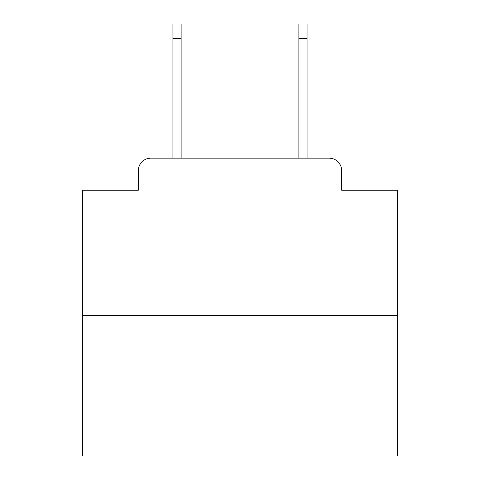 <?xml version="1.0" encoding="UTF-8"?>
<svg xmlns="http://www.w3.org/2000/svg" width="480" height="480" viewBox="0 0 480 480"><rect width="100%" height="100%" fill="white"/><g stroke="black" fill="none" stroke-linecap="round" stroke-linejoin="round"><path stroke-width="0.72" d="M138.3 170.73L138.3 190.248L138.3 170.73A12.594 12.594 0 0 1 150.894 158.136L172.932 158.136L172.932 24L181.122 24L181.122 158.136L190.878 158.136M397.434 315.57L82.566 315.57L82.566 456L397.434 456L397.434 190.248L341.7 190.248L341.7 170.73A12.594 12.594 0 0 0 329.106 158.136L150.894 158.136M82.566 315.57L82.566 190.248L138.3 190.248M289.122 158.136L298.878 158.136L298.878 24L307.068 24L307.068 158.136L329.106 158.136M341.7 190.248L341.7 170.73M172.932 38.484L181.122 38.484M307.068 38.484L298.878 38.484"/></g></svg>
